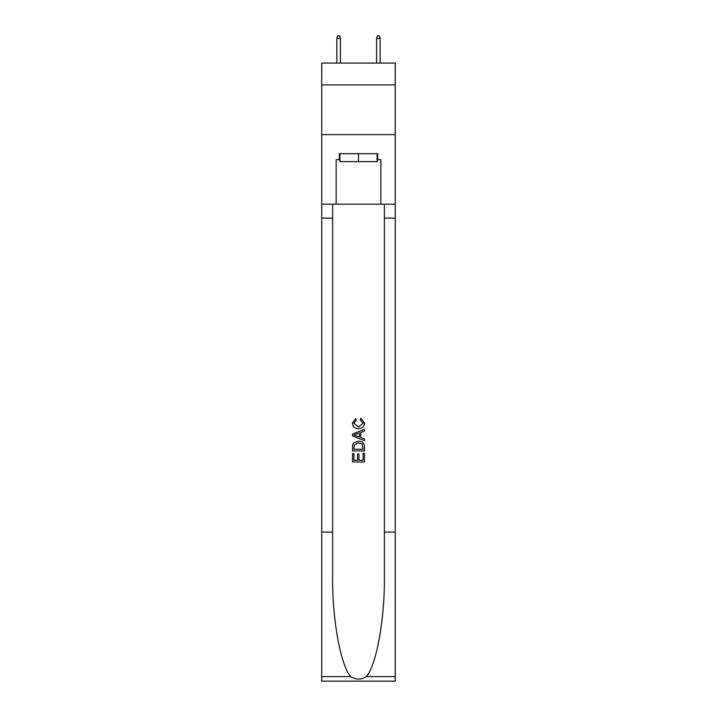 <?xml version="1.0" encoding="UTF-8"?>
<svg xmlns="http://www.w3.org/2000/svg" width="717" height="717" viewBox="0 0 717 717"><rect width="100%" height="100%" fill="white"/><g stroke="black" fill="none" stroke-linecap="round" stroke-linejoin="round"><path stroke-width="1.08" d="M395.264 84.938L395.264 63.078L321.736 63.078L321.736 84.938L395.264 84.938L395.264 134.626L321.736 134.626L321.736 84.938M377.079 153.698L377.079 161.648L339.921 161.648L339.921 153.698M358.5 153.698L358.5 161.648M363.08 453.243L363.08 460.269L358.957 460.269L363.08 460.269L363.08 453.243L364.46 453.243L364.46 461.954L352.531 461.954L352.531 453.547L352.531 461.954M357.577 454.004L357.577 460.269L353.911 460.269L357.577 460.269L357.577 454.004L358.957 454.004L358.957 460.269M353.562 443.025L352.701 444.764L353.562 443.025L358.428 441.161C362.246 441.143 364.254 442.981 364.46 446.673L364.46 450.948L352.531 450.948L352.531 446.87L352.531 450.948M360.642 418.235L360.248 419.911L360.642 418.235L364.612 423.102C364.29 426.758 362.219 428.605 358.41 428.623L358.41 428.623C354.745 428.551 352.737 426.714 352.379 423.129L355.847 418.54L356.206 420.216L353.759 423.218L358.401 426.947L363.232 423.254L360.248 419.911M366.19 676.615L395.264 676.615L395.264 681.15L321.736 681.15L321.736 532.095L332.616 532.095L332.616 576.414C332.088 618.762 340.683 666.084 350.81 676.615C355.937 679.886 361.054 679.886 366.19 676.615C376.317 666.084 384.912 618.762 384.384 576.414L384.384 204.184M352.531 434.027L352.531 435.918L364.46 440.65L352.531 435.918L352.531 434.027L364.46 429.286L352.531 434.027M384.384 532.095L395.264 532.095L395.264 134.626M321.736 532.095L321.736 134.626M332.616 204.184L332.616 532.095M395.264 676.615L395.264 532.095M321.736 204.184L336.139 204.184L336.139 159.667L339.921 159.667M377.079 159.667L377.68 159.667L377.68 153.698L339.32 153.698L339.32 159.667M377.68 159.667L380.861 159.667L380.861 204.184L395.264 204.184M336.139 204.184L380.861 204.184M364.46 429.286L364.46 431.069L360.785 432.432L360.785 437.513L364.46 438.867L364.46 440.65M356.107 435.784L359.414 437.003L359.414 432.934L353.911 434.968L356.107 435.784M359.414 432.934L359.414 437.003M352.531 446.87L352.701 444.764M362.237 443.993L363.08 449.263L362.237 443.993L358.401 442.846L354.153 444.881L353.911 449.263L363.08 449.263L353.911 449.263M352.531 453.547L353.911 453.547L353.911 460.269M340.414 63.078L340.414 38.431L336.838 38.431L336.838 63.078M336.838 38.431L337.635 35.85L339.616 35.85L340.414 38.431M376.586 38.431L377.384 35.85L379.365 35.85L380.162 38.431L376.586 38.431L376.586 63.078M380.162 38.431L380.162 63.078M384.384 218.093L395.264 218.093M332.616 218.093L321.736 218.093M321.736 676.615L350.81 676.615"/></g></svg>
